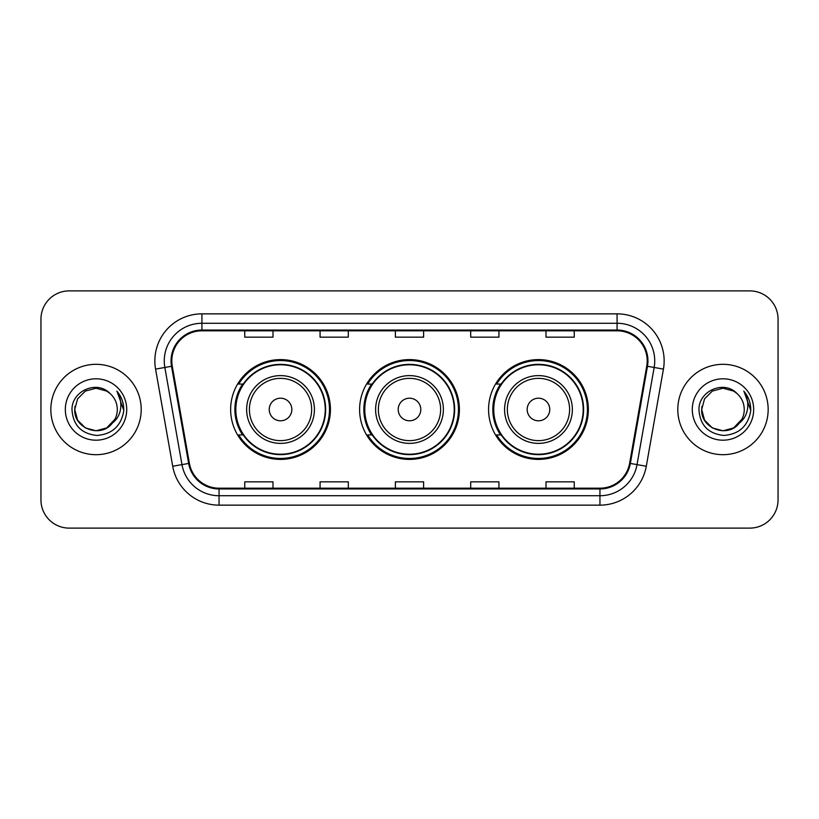 <?xml version="1.0" encoding="UTF-8"?>
<svg xmlns="http://www.w3.org/2000/svg" width="819" height="819" viewBox="0 0 819 819"><rect width="100%" height="100%" fill="white"/><g stroke="black" fill="none" stroke-linecap="round" stroke-linejoin="round"><path stroke-width="1.23" d="M488.574 409.5A49.898 49.898 0 0 0 538.472 459.398A49.898 49.898 0 0 0 588.359 409.5A49.898 49.898 0 0 0 538.472 359.602A49.898 49.898 0 0 0 488.574 409.5M359.602 409.5A49.898 49.898 0 0 0 409.5 459.398A49.898 49.898 0 0 0 459.398 409.5A49.898 49.898 0 0 0 409.5 359.602A49.898 49.898 0 0 0 359.602 409.5M230.641 409.5A49.898 49.898 0 0 0 280.528 459.398A49.898 49.898 0 0 0 330.426 409.5A49.898 49.898 0 0 0 280.528 359.602A49.898 49.898 0 0 0 230.641 409.5M242.608 434.92A45.659 45.659 0 0 1 242.608 384.08M371.57 434.92A45.659 45.659 0 0 1 371.57 384.08M500.542 434.92A45.659 45.659 0 0 1 500.542 384.08M40.95 319.123L40.95 499.877A28.245 28.245 0 0 0 69.195 528.112L749.805 528.112A28.245 28.245 0 0 0 778.05 499.877L778.05 319.123A28.245 28.245 0 0 0 749.805 290.888L69.195 290.888A28.245 28.245 0 0 0 40.95 319.123L40.95 499.877M50.839 409.5A45.188 45.188 0 0 0 96.018 454.688A45.188 45.188 0 0 0 141.206 409.5A45.188 45.188 0 0 0 96.018 364.312A45.188 45.188 0 0 0 50.839 409.5A45.188 45.188 0 0 0 96.018 454.688A45.188 45.188 0 0 0 141.206 409.5A45.188 45.188 0 0 0 96.018 364.312A45.188 45.188 0 0 0 50.839 409.5M677.794 409.5A45.188 45.188 0 0 0 722.982 454.688A45.188 45.188 0 0 0 768.161 409.5A45.188 45.188 0 0 0 722.982 364.312A45.188 45.188 0 0 0 677.794 409.5A45.188 45.188 0 0 0 722.982 454.688A45.188 45.188 0 0 0 768.161 409.5A45.188 45.188 0 0 0 722.982 364.312A45.188 45.188 0 0 0 677.794 409.5M171.806 360.923A30.129 30.129 0 0 1 201.924 330.804L617.076 330.804A30.129 30.129 0 0 1 646.744 366.154L629.606 463.308A30.129 30.129 0 0 1 599.948 488.196L219.052 488.196A30.129 30.129 0 0 1 189.394 463.308L172.256 366.154A30.129 30.129 0 0 1 171.806 360.923M171.048 360.923A30.876 30.876 0 0 0 171.519 366.288L188.646 463.441A30.876 30.876 0 0 0 219.052 488.953L599.948 488.953A30.876 30.876 0 0 0 630.354 463.441L647.481 366.288A30.876 30.876 0 0 0 617.076 330.047L201.924 330.047A30.876 30.876 0 0 0 171.048 360.923M155.569 369.103A47.072 47.072 0 0 1 201.924 313.851L617.076 313.851A47.072 47.072 0 0 1 663.431 369.103L646.293 466.246A47.072 47.072 0 0 1 599.948 505.149L219.052 505.149A47.072 47.072 0 0 1 172.707 466.246L155.569 369.103L164.844 367.465A37.654 37.654 0 0 1 201.924 323.27L617.076 323.27A37.654 37.654 0 0 1 654.156 367.465L637.028 464.619A37.654 37.654 0 0 1 599.948 495.73L219.052 495.73A37.654 37.654 0 0 1 181.972 464.619L164.844 367.465A37.654 37.654 0 0 1 164.271 360.923M749.805 290.888L69.195 290.888M69.195 528.112L749.805 528.112M778.05 499.877L778.05 319.123M395.382 330.804L395.382 337.172L423.618 337.172L423.618 330.804M320.065 330.804L320.065 337.172L348.31 337.172L348.31 330.804M244.758 330.804L244.758 337.172L273.003 337.172L273.003 330.804M470.69 330.804L470.69 337.172L498.935 337.172L498.935 330.804M545.997 330.804L545.997 337.172L574.242 337.172L574.242 330.804M423.618 488.196L423.618 481.828L395.382 481.828L395.382 488.196M348.31 488.196L348.31 481.828L320.065 481.828L320.065 488.196M273.003 488.196L273.003 481.828L244.758 481.828L244.758 488.196M498.935 488.196L498.935 481.828L470.69 481.828L470.69 488.196M574.242 488.196L574.242 481.828L545.997 481.828L545.997 488.196M106.665 427.927A21.284 21.284 0 0 0 117.301 409.5C117.178 403.081 114.732 397.717 109.961 393.417C96.877 379.729 71.765 391.021 71.99 409.5C72.952 425.041 81.194 433.691 96.703 435.442C111.978 434.336 120.987 426.218 123.73 411.097L123.771 409.5C123.689 402.518 121.376 396.396 116.81 391.113C120.28 396.805 121.499 402.938 120.475 409.5C119.513 415.018 116.851 419.512 112.479 422.993C115.643 419.052 117.25 414.557 117.301 409.5M114.926 419.277L106.665 427.927L96.018 430.784L85.381 427.927L77.59 420.137L74.744 409.5L77.59 420.137L85.381 427.927L96.018 430.784L106.665 427.927L111.886 423.679L106.665 427.927L96.018 430.784L85.381 427.927L77.59 420.137L74.744 409.5L77.59 420.137L85.381 427.927L96.018 430.784L106.665 427.927L112.223 423.3L106.665 427.927L96.018 430.784L85.381 427.927L77.59 420.137L74.744 409.5L77.59 420.137L85.381 427.927L96.018 430.784L106.665 427.927L114.926 419.277L112.438 423.034L114.926 419.277L106.665 427.927L96.018 430.784L85.381 427.927L77.59 420.137L74.744 409.5L77.59 420.137L85.381 427.927L96.018 430.784L106.665 427.927L114.926 419.277L111.896 423.679L106.665 427.927L96.018 430.784L85.381 427.927L77.59 420.137L74.744 409.5L77.59 398.863L85.381 391.072L96.018 388.216L106.665 391.072L109.961 393.417L106.665 391.072L96.018 388.216L85.381 391.072L77.59 398.863L74.744 409.5L77.59 398.863L85.381 391.072M74.969 406.357L74.744 409.5L77.59 398.863L85.381 391.072L96.018 388.216L106.665 391.072L109.961 393.417L106.665 391.072L96.018 388.216L85.381 391.072L77.59 398.863L74.744 409.5C73.649 428.368 100.338 438.308 111.896 423.679L112.479 422.993M65.325 409.5A30.692 30.692 0 0 0 96.018 440.192A30.692 30.692 0 0 0 126.72 409.5A30.692 30.692 0 0 0 96.018 378.808A30.692 30.692 0 0 0 65.325 409.5M117.015 391.349L123.761 410.309M291.83 409.5A11.292 11.292 0 0 0 280.528 398.208A11.292 11.292 0 0 0 269.236 409.5A11.292 11.292 0 0 0 280.528 420.792A11.292 11.292 0 0 0 291.83 409.5M314.424 409.5A33.886 33.886 0 0 0 280.528 375.614A33.886 33.886 0 0 0 246.642 409.5A33.886 33.886 0 0 0 280.528 443.386A33.886 33.886 0 0 0 314.424 409.5A33.886 33.886 0 0 1 280.528 443.386A33.886 33.886 0 0 1 246.642 409.5M325.245 409.5A44.717 44.717 0 0 0 280.528 364.783A44.717 44.717 0 0 0 235.811 409.5A44.717 44.717 0 0 0 280.528 454.217A44.717 44.717 0 0 0 325.245 409.5M329.484 409.5A48.956 48.956 0 0 1 238.698 434.92L243.233 434.92A45.137 45.137 0 0 0 325.665 409.613A45.137 45.137 0 0 0 243.233 384.08L238.698 384.08A48.956 48.956 0 0 1 329.484 409.5M420.792 409.5A11.292 11.292 0 0 0 409.5 398.208A11.292 11.292 0 0 0 398.208 409.5A11.292 11.292 0 0 0 409.5 420.792A11.292 11.292 0 0 0 420.792 409.5M443.386 409.5A33.886 33.886 0 0 0 409.5 375.614A33.886 33.886 0 0 0 375.614 409.5A33.886 33.886 0 0 0 409.5 443.386A33.886 33.886 0 0 0 443.386 409.5A33.886 33.886 0 0 1 409.5 443.386A33.886 33.886 0 0 1 375.614 409.5M454.217 409.5A44.717 44.717 0 0 0 409.5 364.783A44.717 44.717 0 0 0 364.783 409.5A44.717 44.717 0 0 0 409.5 454.217A44.717 44.717 0 0 0 454.217 409.5M458.456 409.5A48.956 48.956 0 0 1 367.659 434.92L372.205 434.92A45.137 45.137 0 0 0 454.637 409.613A45.137 45.137 0 0 0 372.205 384.08L367.659 384.08A48.956 48.956 0 0 1 458.456 409.5M549.764 409.5A11.292 11.292 0 0 0 538.472 398.208A11.292 11.292 0 0 0 527.17 409.5A11.292 11.292 0 0 0 538.472 420.792A11.292 11.292 0 0 0 549.764 409.5M572.358 409.5A33.886 33.886 0 0 0 538.472 375.614A33.886 33.886 0 0 0 504.576 409.5A33.886 33.886 0 0 0 538.472 443.386A33.886 33.886 0 0 0 572.358 409.5A33.886 33.886 0 0 1 538.472 443.386A33.886 33.886 0 0 1 504.576 409.5M583.189 409.5A44.717 44.717 0 0 0 538.472 364.783A44.717 44.717 0 0 0 493.755 409.5A44.717 44.717 0 0 0 538.472 454.217A44.717 44.717 0 0 0 583.189 409.5M587.418 409.5A48.956 48.956 0 0 1 496.631 434.92L501.167 434.92A45.137 45.137 0 0 0 583.609 409.613A45.137 45.137 0 0 0 501.167 384.08L496.631 384.08A48.956 48.956 0 0 1 587.418 409.5M733.619 427.927A21.284 21.284 0 0 0 744.256 409.5C744.133 403.081 741.686 397.717 736.916 393.417C723.832 379.729 698.72 391.021 698.955 409.5C699.917 425.041 708.148 433.691 723.668 435.442C738.943 434.336 747.952 426.218 750.685 411.097L750.736 409.5C750.654 402.518 748.331 396.396 743.765 391.113C747.235 396.805 748.464 402.938 747.43 409.5C746.467 415.018 743.806 419.512 739.434 422.993C742.598 419.052 744.205 414.557 744.256 409.5M712.335 427.927L722.982 430.784L733.619 427.927L739.178 423.3L733.619 427.927L722.982 430.784L712.335 427.927L704.545 420.137L701.699 409.5L704.545 420.137L712.335 427.927L722.982 430.784L733.619 427.927L741.881 419.277L739.434 422.993L741.881 419.277L733.66 427.907M739.178 423.3L733.619 427.927L722.982 430.784L712.335 427.927L704.545 420.137L701.699 409.5L704.545 420.137L712.335 427.927L722.982 430.784L733.619 427.927L739.178 423.3L734.008 427.702M739.434 422.993L738.851 423.679C727.303 438.308 700.614 428.368 701.699 409.5L704.545 420.137L712.335 427.927L722.982 430.784L733.619 427.927L741.881 419.277L733.619 427.927L722.982 430.784L712.335 427.927L704.545 420.137L701.699 409.5L704.545 398.863L712.335 391.072L722.982 388.216L733.619 391.072L736.916 393.417L733.619 391.072L722.982 388.216L712.335 391.072L704.545 398.863L701.699 409.5L704.545 398.863L712.335 391.072L722.982 388.216L733.619 391.072L736.916 393.417M692.28 409.5A30.692 30.692 0 0 0 722.982 440.192A30.692 30.692 0 0 0 753.675 409.5A30.692 30.692 0 0 0 722.982 378.808A30.692 30.692 0 0 0 692.28 409.5M701.699 409.5L701.934 406.357M743.969 391.349L750.716 410.309M617.076 313.851L617.076 330.047M164.844 367.465L171.519 366.288M219.052 505.149L219.052 488.953M599.948 488.953L599.948 505.149M630.354 463.441L646.293 466.246M172.707 466.246L188.646 463.441M647.481 366.288L663.431 369.103M201.924 313.851L201.924 330.047M311.66 409.5A31.132 31.132 0 0 0 280.528 378.368A31.132 31.132 0 0 0 249.396 409.5A31.132 31.132 0 0 0 280.528 440.632A31.132 31.132 0 0 0 311.66 409.5M440.632 409.5A31.132 31.132 0 0 0 409.5 378.368A31.132 31.132 0 0 0 378.368 409.5A31.132 31.132 0 0 0 409.5 440.632A31.132 31.132 0 0 0 440.632 409.5M569.604 409.5A31.132 31.132 0 0 0 538.472 378.368A31.132 31.132 0 0 0 507.34 409.5A31.132 31.132 0 0 0 538.472 440.632A31.132 31.132 0 0 0 569.604 409.5"/></g></svg>
